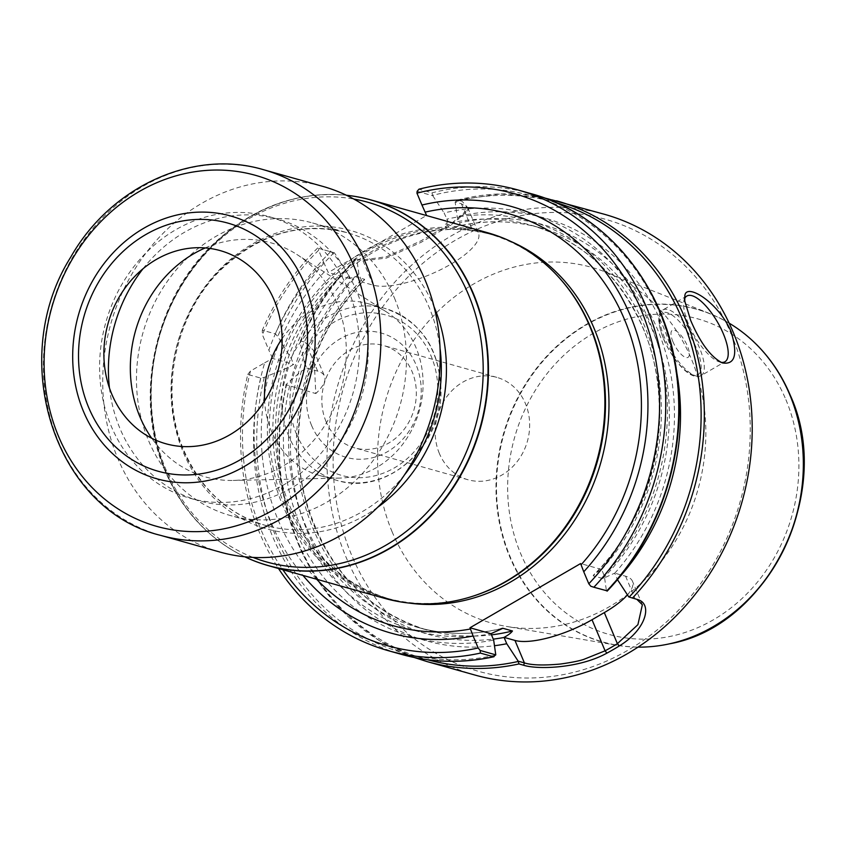 <?xml version="1.0" encoding="UTF-8"?>
<svg xmlns="http://www.w3.org/2000/svg" width="846" height="846" viewBox="0 0 846 846"><rect width="100%" height="100%" fill="white"/><g stroke="black" fill="none" stroke-linecap="round" stroke-linejoin="round"><path stroke-width="0.63" stroke-dasharray="4.23 3.17" d="M318.794 248.407L334.413 252.795L318.794 248.407L318.614 250.236L323.606 262.112A221.641 194.823 -74.3 0 0 268.859 350.149L262.408 334.794L262.313 330.194L275.331 333.853L277.752 336.433L291.278 358.683L293.678 364.383L288.401 367.45L264.28 377.358L260.78 378.099L247.762 374.429A239.312 210.358 -74.3 0 0 278.514 568.512M318.614 250.236A234.754 206.35 -74.3 0 0 262.408 334.794M247.762 374.429L250.469 371.056L264.703 362.797A221.641 194.823 -74.3 0 0 302.942 575.386M250.469 371.056A234.754 206.35 -74.3 0 0 282.86 569.739M317.694 247.963A239.312 210.358 -74.3 0 0 262.313 330.194M356.8 259.088L360.935 260.124L386.601 256.708L421.171 240.729L452.758 222.329L468.663 208.74L462.18 201.359L457.527 200.047L455.148 202.014L461.387 203.77L467.849 207.809L467.605 211.014L451.161 224.856L421.245 242.231L386.506 258.062L363.04 260.843L356.8 259.088L358.841 273.702L361.982 282.004L364.637 279.307L355.056 276.61L349.705 278.556L345.76 270.033L334.413 252.795M345.76 270.033A219.537 192.983 -74.3 0 0 291.278 358.683M288.401 367.45A219.537 192.983 -74.3 0 0 493.662 640.062M358.841 273.702A219.537 192.983 -74.3 0 0 304.359 362.363L300.298 342.767L300.901 341.044L305.554 342.355L313.729 350.604L315.791 393.57L286.011 384.719M426.923 661.551A239.312 210.358 -74.3 0 1 286.339 385.29L286.826 383.703L301.472 371.119A219.537 192.983 -74.3 0 0 494.476 645.72M300.298 342.767A237.409 208.687 -74.3 0 1 356.6 259.013L356.282 258.813A239.312 210.358 -74.3 0 0 300.901 341.044L300.267 341.372M604.382 214.271A239.312 210.358 -74.3 0 0 337.089 387.69A239.312 210.358 -74.3 0 0 474.807 675.013M301.472 371.119L306.749 368.063L304.359 362.363M417.141 191.323L432.761 195.712L431.957 192.856L418.939 189.197M606.878 590.899L590.804 586.257M618.701 578.061A219.537 192.983 -74.3 0 1 617.379 579.521L614.693 573.154L602.807 578.548L593.215 575.851C594.601 573.874 597.403 571.748 601.622 569.474L604.298 575.851L606.413 590.645M604.298 575.851A219.537 192.983 -74.3 0 0 648.522 319.196A219.537 192.983 -74.3 0 0 444.108 212.949L448.042 221.483L445.387 224.179L455.708 226.802C484.43 219.801 512.623 220.14 540.277 227.807A208.92 183.645 -74.3 0 0 454.968 226.876L460.319 224.93L457.178 216.629L455.148 202.014M432.761 195.712L444.108 212.949M602.807 578.548A208.92 183.645 -74.3 0 0 665.876 375.518A208.92 183.645 -74.3 0 0 540.277 227.807L530.696 225.11A208.92 183.645 -74.3 0 1 656.285 372.822A208.92 183.645 -74.3 0 1 593.215 575.851L593.532 575.047C658.325 511.27 678.386 399.746 639.407 320.338C615.528 271.407 579.288 239.661 530.696 225.11A208.92 183.645 -74.3 0 0 445.387 224.179M355.056 276.61A208.92 183.645 -74.3 0 0 291.976 479.64A208.92 183.645 -74.3 0 0 417.575 627.351L427.167 630.048C366.307 610.928 325.922 567.825 306.019 500.726C284.986 425.771 308.906 335.249 364.33 280.111L364.637 279.307A208.92 183.645 -74.3 0 0 301.567 482.336A208.92 183.645 -74.3 0 0 427.167 630.048A208.92 183.645 -74.3 0 0 491.484 634.87M676.641 372.007A219.537 192.983 -74.3 0 0 457.178 216.629M556.499 200.798A239.312 210.358 -74.3 0 0 457.527 200.047L457.052 200.058M731.61 334.995A234.754 206.35 -74.3 0 0 372.081 322.781A234.754 206.35 -74.3 0 0 521.369 677.91A234.754 206.35 -74.3 0 0 731.61 334.995M392.206 531.997A184.766 162.411 105.7 0 1 424.237 326.334A184.766 162.411 105.7 0 1 605.937 272.19A184.766 162.411 105.7 0 1 698.045 489.2A184.766 162.411 105.7 0 1 506.32 626.4A184.766 162.411 105.7 0 1 392.206 531.997M720.771 362.278A37.985 13.43 -120.1 0 1 719.185 361.845A37.985 13.43 -120.1 0 1 688.485 323.976A37.985 13.43 -120.1 0 1 683.875 301.017A37.985 13.43 -120.1 0 1 684.615 298.617M672.982 341.805A15.651 5.531 -120.1 0 1 678.778 332.996A15.651 5.531 -120.1 0 1 688.729 356.684A15.651 5.531 -120.1 0 1 672.982 341.805M460.319 224.93L471.613 228.103A60.775 19.447 -22.8 0 1 478.476 233.094A60.775 19.447 -22.8 0 1 440.491 269.768A60.775 19.447 -22.8 0 1 373.276 285.187L361.982 282.004M323.606 262.112L328.269 272.528L426.606 215.444L448.042 221.483M349.705 278.556L328.269 272.528M636.816 599.317L628.811 596.938M627.436 594.854A60.775 19.447 157.2 0 0 632.448 581.202A60.775 19.447 157.2 0 0 625.596 576.211L614.693 573.154M601.622 569.474L580.61 563.563M306.749 368.063L317.652 371.119A60.775 19.447 -22.8 0 1 324.504 376.11A60.775 19.447 -22.8 0 1 315.791 393.57M264.703 362.797L272.592 358.45L293.678 364.383M272.592 358.45L268.859 350.149M394.395 297.887A151.942 133.562 105.7 0 1 372.303 461.609A151.942 133.562 105.7 0 1 230.324 515.51A151.942 133.562 105.7 0 1 148.536 440.586A151.942 133.562 105.7 0 1 170.617 276.864A151.942 133.562 105.7 0 1 312.597 222.974A151.942 133.562 105.7 0 1 394.395 297.887M243.045 555.959L242.717 555.801A189.864 166.895 105.7 0 0 244.769 556.784A189.927 166.948 105.7 0 1 243.045 555.959A189.927 166.948 105.7 0 1 166.049 471.994A189.927 166.948 105.7 0 1 184.988 279.762A189.927 166.948 105.7 0 1 344.534 195.077A189.927 166.948 105.7 0 1 346.416 195.257A189.864 166.895 105.7 0 0 344.174 195.045C296.206 191.608 253.06 207.513 214.736 242.739C154.416 298.088 132.854 397.662 165.298 471.444C181.869 509.916 207.682 538.035 242.717 555.801A189.864 166.895 105.7 0 1 165.753 471.867A189.864 166.895 105.7 0 1 184.692 279.698A189.864 166.895 105.7 0 1 344.174 195.045L344.534 195.077M384.719 598.386A189.927 166.948 105.7 0 1 282.469 504.734A189.927 166.948 105.7 0 1 310.08 300.087A189.927 166.948 105.7 0 1 487.55 232.713M471.994 596.483A189.166 166.281 105.7 0 1 386.22 598.016A189.166 166.281 105.7 0 1 284.383 504.745A189.166 166.281 105.7 0 1 311.878 300.912A189.166 166.281 105.7 0 1 488.65 233.803A189.166 166.281 105.7 0 1 561.046 279.825M729.136 323.151A172.986 152.058 -74.3 0 0 709.815 313.591A172.986 152.058 -74.3 0 0 539.706 364.288A172.986 152.058 -74.3 0 0 509.715 556.827A172.986 152.058 -74.3 0 0 616.554 645.212A172.986 152.058 -74.3 0 0 638.032 647.127M286.085 483.457A146.242 128.55 105.7 0 1 189.927 498.22A146.242 128.55 105.7 0 1 105.761 322.643A146.242 128.55 105.7 0 1 269.102 216.661A146.242 128.55 105.7 0 1 359.127 337.533A146.242 128.55 105.7 0 1 286.085 483.457M109.462 388.039A146.242 128.55 -74.3 0 0 198.747 500.705A146.242 128.55 -74.3 0 0 294.905 485.932A146.242 128.55 -74.3 0 0 356.652 291.246A146.242 128.55 -74.3 0 0 277.932 219.135A146.242 128.55 -74.3 0 0 143.016 268.753M220.045 552.078A189.927 166.948 105.7 0 1 110.741 324.039A189.927 166.948 105.7 0 1 322.876 186.406M439.391 453.53A53.182 46.742 105.7 0 1 447.122 396.235A53.182 46.742 105.7 0 1 496.814 377.369A53.182 46.742 105.7 0 1 527.418 441.221A53.182 46.742 105.7 0 1 468.018 479.756A53.182 46.742 105.7 0 1 439.391 453.53M326.07 421.668A53.182 46.742 105.7 0 1 333.8 364.362A53.182 46.742 105.7 0 1 383.492 345.496A53.182 46.742 105.7 0 1 414.096 409.348A53.182 46.742 105.7 0 1 354.696 447.883A53.182 46.742 105.7 0 1 326.07 421.668M311.614 425.549A64.571 56.767 105.7 0 1 369.448 331.22A64.571 56.767 105.7 0 1 410.522 428.901A64.571 56.767 105.7 0 1 311.614 425.549M282.13 338.643A89.264 78.467 105.7 0 1 367.947 303.64A89.264 78.467 105.7 0 1 386.696 312.079A89.264 78.467 105.7 0 1 419.32 410.818A89.264 78.467 105.7 0 1 340.007 478.075A89.264 78.467 105.7 0 1 319.608 475.505A89.264 78.467 105.7 0 1 271.555 431.492A89.264 78.467 105.7 0 1 264.618 400.909M205.218 247.931A121.549 106.85 105.7 0 1 296.777 254.403A121.549 106.85 105.7 0 1 336.676 302.847A121.549 106.85 105.7 0 1 233.21 480.433A121.549 106.85 105.7 0 1 151.709 438.239M330.712 251.622A239.312 210.358 -74.3 0 0 275.331 333.853M260.78 378.099A239.312 210.358 -74.3 0 0 401.364 654.36M334.054 252.679A237.409 208.687 -74.3 0 0 277.752 336.433M264.28 377.358A237.409 208.687 -74.3 0 0 495.608 655.132M286.826 383.703A237.409 208.687 -74.3 0 0 427.442 659.711M348.372 276.24A212.716 186.987 -74.3 0 0 298.86 522.13A212.716 186.987 -74.3 0 0 491.029 633.781M361.454 279.91A212.716 186.987 -74.3 0 0 309.848 520.375A212.716 186.987 -74.3 0 0 493.271 639.121M530.928 193.618A239.312 210.358 -74.3 0 0 431.957 192.856M606.603 590.709A237.409 208.687 -74.3 0 0 658.262 309.509A237.409 208.687 -74.3 0 0 432.782 195.363M601.665 569.57A212.716 186.987 -74.3 0 0 642.992 322.389A212.716 186.987 -74.3 0 0 446.72 219.156M502.196 628.345C473.453 635.367 445.25 635.029 417.575 627.351A208.92 183.645 -74.3 0 0 500.811 628.79M614.735 573.25A212.716 186.987 -74.3 0 0 656.073 326.07A212.716 186.987 -74.3 0 0 459.79 222.836M555.981 202.638A237.409 208.687 -74.3 0 0 455.328 201.708M664.575 337.861A37.985 13.43 -120.1 0 1 662.936 309.911A37.985 13.43 -120.1 0 1 693.614 336.021A37.985 13.43 -120.1 0 1 701.07 375.613A37.985 13.43 -120.1 0 1 664.575 337.861M663.772 339.225A35.712 12.627 59.9 0 0 699.705 373.139A35.712 12.627 59.9 0 0 677.001 319.122A35.712 12.627 59.9 0 0 663.772 339.225M373.276 285.187L363.04 260.843L360.935 260.124M471.613 228.103L461.387 203.77L462.18 201.359M625.596 576.211L635.039 598.693L637.091 599.402M317.652 371.119L305.554 342.355M404.441 474.944A151.942 133.562 105.7 0 1 265.2 525.313A151.942 133.562 105.7 0 1 183.402 450.389A151.942 133.562 105.7 0 1 205.483 286.678A151.942 133.562 105.7 0 1 347.463 232.777A151.942 133.562 105.7 0 1 440.047 348.341M377.654 507.304A154.977 136.238 105.7 0 1 183.36 452.494A154.977 136.238 105.7 0 1 251.759 244.409A154.977 136.238 105.7 0 1 434.051 306.76M253.028 557.408A186.85 164.24 105.7 0 1 166.028 469.837A186.85 164.24 105.7 0 1 188.489 274.992A186.85 164.24 105.7 0 1 353.808 199.043M409.221 603.071A189.166 166.281 105.7 0 1 389.71 599A189.166 166.281 105.7 0 1 287.873 505.718A189.166 166.281 105.7 0 1 315.368 301.895A189.166 166.281 105.7 0 1 492.129 234.786A189.166 166.281 105.7 0 1 510.91 241.48M316.584 579.224A213.943 188.066 105.7 0 1 278.249 520.29A213.943 188.066 105.7 0 1 326.852 269.197M785.881 399.64A163.923 144.095 105.7 0 1 639.079 639.079A163.923 144.095 105.7 0 1 534.841 391.106A163.923 144.095 105.7 0 1 785.881 399.64M753.913 342.017A172.806 151.899 -74.3 0 0 503.782 434.569A172.806 151.899 -74.3 0 0 669.006 643.933M160.719 535.391A189.927 166.948 105.7 0 1 51.416 307.352A189.927 166.948 105.7 0 1 263.55 169.718M296.555 434.284A83.194 73.126 105.7 0 1 371.066 312.766A83.194 73.126 105.7 0 1 423.962 438.619A83.194 73.126 105.7 0 1 296.555 434.284M288.856 436.356A89.264 78.467 105.7 0 1 301.832 340.166A89.264 78.467 105.7 0 1 385.237 308.504A89.264 78.467 105.7 0 1 436.61 415.682A89.264 78.467 105.7 0 1 336.909 480.369A89.264 78.467 105.7 0 1 288.856 436.356M356.06 258.548C332.341 282.194 313.697 309.89 300.15 341.657M414.265 657.501L379.42 640.697L348.33 616.903L322.051 586.902L301.44 551.729L287.185 512.549L279.751 470.672L279.381 427.473L286.085 384.412M543.587 197.668L500.42 193.914L456.903 200.1M719.185 361.845L722.283 362.913M683.875 301.017L684.816 296.068M686.846 296.026L662.936 309.911C659.721 311.592 655.142 317.028 663.518 339.035C672.782 360.1 690.188 381.176 701.07 375.613L724.98 361.739M467.838 207.799L478.476 233.094M642.357 604.774L632.448 581.202M313.771 350.582L324.504 376.11M637.905 599.655L635.822 598.936M468.652 208.782L467.605 211.014M312.597 222.974L347.463 232.777C301.599 221.419 259.606 233.581 221.483 269.25C174.762 314.035 158.562 392.925 184.09 450.886C201.052 489.316 228.092 514.125 265.2 525.313L230.324 515.51M386.22 598.016L389.71 599C344.565 585.506 311.476 555.029 290.442 507.589C262.027 442.585 274.865 354.918 321.649 297.612C364.838 242.294 434.061 217.612 492.129 234.786L488.65 233.803M709.815 313.591L605.937 272.19M616.554 645.212L506.32 626.4M189.927 498.22L198.747 500.705M269.102 216.661L277.932 219.135M496.814 377.369L383.492 345.496M468.018 479.756L354.696 447.883M367.947 303.64L385.237 308.504C421.297 321.343 439.899 348.912 441.03 391.201C441.591 447.566 385.596 496.126 336.909 480.369L319.608 475.505M386.696 312.079L296.777 254.403M340.007 478.075L233.21 480.433"/><path stroke-width="1.27" d="M302.942 575.386A221.641 194.823 -74.3 0 0 473.115 635.981L478.17 647.983L480.168 650.468L495.777 654.857L493.662 640.062L490.987 633.686L502.884 628.282L512.475 630.979C511.079 632.956 508.277 635.092 504.057 637.366L506.743 643.732L518.175 661.16L524.404 662.904C531.563 665.199 543.608 665.58 560.528 664.025C571.135 662.545 578.833 661.022 583.634 659.436L605.091 650.817A237.028 208.359 -74.3 0 0 617.379 643.679L637.905 624.676L642.357 604.774L636.816 599.317M282.86 569.739A234.754 206.35 -74.3 0 0 478.17 647.983M517.911 189.948A239.312 210.358 -74.3 0 1 661.212 356.071A239.312 210.358 -74.3 0 1 593.86 587.24L590.804 586.257L588.805 583.772L583.751 571.769A221.641 194.823 -74.3 0 0 628.864 312.206A221.641 194.823 -74.3 0 0 421.953 205.039L416.951 193.152L417.141 191.323L418.939 189.197A239.312 210.358 -74.3 0 1 517.911 189.948L530.928 193.618C608.433 214.355 667.991 289.522 677.435 378.088C686.846 453.995 659.616 536.544 607.121 591.164M588.805 583.772A234.754 206.35 -74.3 0 0 639.481 306.072A234.754 206.35 -74.3 0 0 416.951 193.152M278.514 568.512A239.312 210.358 -74.3 0 0 388.335 650.701A239.312 210.358 -74.3 0 0 480.401 653.091L480.168 650.468M495.777 654.857L493.419 656.75L480.401 653.091M493.863 656.75L493.419 656.75A239.312 210.358 -74.3 0 1 401.364 654.36L388.335 650.701M617.379 579.521L628.811 596.938L637.091 599.402C653.059 603.177 646.556 629.424 619.325 645.932A239.312 210.358 105.7 0 1 606.91 653.133C579.7 668.245 538.193 669.831 523.642 665.252L518.989 663.941L518.175 661.16M494.476 645.72A219.537 192.983 -74.3 0 0 506.743 643.732M518.989 663.941A239.312 210.358 -74.3 0 1 426.923 661.551L474.807 675.013A239.312 210.358 -74.3 0 0 698.426 590.127A239.312 210.358 -74.3 0 0 733.207 332.267A239.312 210.358 -74.3 0 0 604.382 214.271L543.587 197.668M731.124 331.695C737.955 354.622 735.015 365.028 722.294 362.902C710.799 357.033 700.245 342.841 690.643 320.306L684.784 301.123L684.826 296.068C685.397 282.215 717.926 301.409 731.124 331.695M637.091 599.402L637.916 599.655M593.86 587.24L606.603 590.709M502.196 628.324L502.884 628.282A208.92 183.645 -74.3 0 1 500.811 628.79M618.701 578.061A219.537 192.983 -74.3 0 0 676.641 372.007M684.615 298.617A37.985 13.43 -120.1 0 1 686.846 296.026A37.985 13.43 -120.1 0 1 717.524 322.146A37.985 13.43 -120.1 0 1 724.98 361.739A37.985 13.43 -120.1 0 1 720.771 362.278M426.606 215.444L421.953 205.039M504.057 637.366L514.96 640.433A60.775 19.447 157.2 0 0 592.02 619.737L604.319 612.599A60.775 19.447 157.2 0 0 627.436 594.854M583.751 571.769L580.61 563.563L469.974 627.774L473.115 635.981M469.974 627.774L490.987 633.686M346.416 195.257A189.927 166.948 105.7 0 1 371.13 199.973A189.927 166.948 105.7 0 1 480.433 428.002A189.927 166.948 105.7 0 1 268.298 565.646A189.927 166.948 105.7 0 1 244.748 556.784A189.864 166.895 105.7 0 0 480.02 427.886A189.864 166.895 105.7 0 0 346.437 195.267M371.13 199.973L487.55 232.713A189.927 166.948 105.7 0 1 560.232 278.905A189.927 166.948 105.7 0 1 596.853 460.742A189.927 166.948 105.7 0 1 470.831 596.842A189.927 166.948 105.7 0 1 384.719 598.386L268.298 565.646M560.232 278.905L561.046 279.825A189.166 166.281 105.7 0 1 597.509 460.933A189.166 166.281 105.7 0 1 471.994 596.483L470.831 596.842M638.032 647.127A172.986 152.058 -74.3 0 0 668.848 643.965A172.986 152.058 -74.3 0 0 789.614 394.373A172.986 152.058 -74.3 0 0 753.797 341.9A172.986 152.058 -74.3 0 0 729.136 323.151M143.016 268.753A146.242 128.55 -74.3 0 0 109.462 388.039M231.815 433.617A100.325 88.185 -74.3 0 0 273.247 297.94A100.325 88.185 -74.3 0 0 154.205 260.727A100.325 88.185 -74.3 0 0 112.772 396.414A100.325 88.185 -74.3 0 0 231.815 433.617M263.55 169.718L322.876 186.406A189.927 166.948 105.7 0 1 439.783 343.381A189.927 166.948 105.7 0 1 344.935 532.895A189.927 166.948 105.7 0 1 220.045 552.078L160.719 535.391C54.207 509.778 6.641 358.841 70.652 257.279C110.488 186.712 193.036 148.6 263.55 169.718A189.927 166.948 105.7 0 1 380.457 326.693A189.927 166.948 105.7 0 1 285.599 516.208A189.927 166.948 105.7 0 1 160.719 535.391M264.618 400.909A89.264 78.467 105.7 0 1 282.13 338.643M151.709 438.239A121.549 106.85 105.7 0 1 139.992 417.004A121.549 106.85 105.7 0 1 205.218 247.931M427.442 659.711A237.409 208.687 -74.3 0 0 518.154 661.477M632.448 598.09A239.312 210.358 -74.3 0 0 685.323 318.805A239.312 210.358 -74.3 0 0 556.499 200.798M493.271 639.121A212.716 186.987 -74.3 0 0 504.1 637.461M606.878 590.899A239.312 210.358 -74.3 0 0 674.23 359.74A239.312 210.358 -74.3 0 0 530.928 193.618M491.484 634.87A208.92 183.645 -74.3 0 0 512.475 630.979M629.149 597.054A237.409 208.687 -74.3 0 0 696.882 368.348A237.409 208.687 -74.3 0 0 555.981 202.638M592.02 619.737L605.091 650.817L606.91 653.133M604.319 612.599L617.379 643.679L619.325 645.932M514.96 640.433L524.404 662.904L523.642 665.252M440.047 348.341A151.942 133.562 105.7 0 1 404.441 474.944M434.051 306.76A154.977 136.238 105.7 0 1 377.654 507.304M353.808 199.043A186.85 164.24 105.7 0 1 475.304 426.564A186.85 164.24 105.7 0 1 253.028 557.408M510.91 241.48A189.166 166.281 105.7 0 1 600.998 461.905A189.166 166.281 105.7 0 1 409.221 603.071M470.45 628.99A213.943 188.066 105.7 0 1 316.584 579.224M425.2 212.124A213.943 188.066 105.7 0 1 622.942 315.896A213.943 188.066 105.7 0 1 581.086 564.779M669.006 643.933A172.806 151.899 -74.3 0 0 669.175 643.891A172.806 151.899 -74.3 0 0 789.826 394.553A172.806 151.899 -74.3 0 0 754.04 342.133A172.806 151.899 -74.3 0 0 753.913 342.017M276.621 507.96A182.334 160.275 105.7 0 1 44.531 349.8A182.334 160.275 105.7 0 1 297.126 194.802A182.334 160.275 105.7 0 1 276.621 507.96M242.865 458.225A128.878 113.29 105.7 0 1 78.815 346.426A128.878 113.29 105.7 0 1 257.353 236.869A128.878 113.29 105.7 0 1 242.865 458.225M246.736 465.036A136.481 119.963 105.7 0 1 73.01 346.649A136.481 119.963 105.7 0 1 262.08 230.63A136.481 119.963 105.7 0 1 246.736 465.036M493.99 656.729C462.519 663.56 431.64 662.767 401.364 654.36M426.923 661.551L414.265 657.501M753.797 341.9L754.04 342.133C769.426 356.843 781.45 374.44 790.111 394.923C834.547 490.944 769.088 626.378 669.175 643.891L668.848 643.965"/></g></svg>
